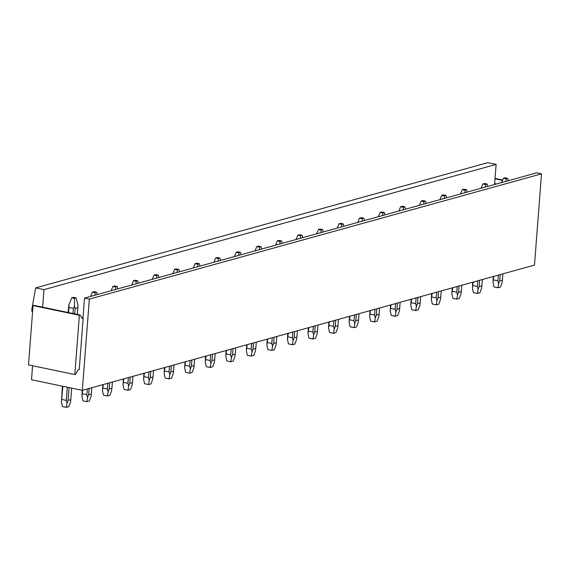<?xml version="1.0" encoding="UTF-8"?>
<svg xmlns="http://www.w3.org/2000/svg" width="570" height="570" viewBox="0 0 570 570"><rect width="100%" height="100%" fill="white"/><g stroke="black" fill="none" stroke-linecap="round" stroke-linejoin="round"><path stroke-width="0.85" d="M495.309 184.317L494.596 184.167L496.114 164.402L487.785 162.664L35.625 287.907L31.934 308.762L31.749 311.199L32.618 311.377M89.34 299.108L541.5 173.864L534.482 265.1L82.322 390.343L89.34 299.108L84.51 298.103L82.992 317.868L81.588 317.576M84.51 298.103L536.669 172.86L541.5 173.864M496.541 183.975L494.639 183.576M502.533 180.362L495.009 178.795M74.812 374.547L75.632 374.319L77.976 369.951L79.216 369.609L83.192 317.91L81.959 318.252L80.192 315.018L79.373 315.246L74.812 374.547L28.5 364.893L33.06 305.591L33.887 305.363L80.192 315.018M31.35 327.721L30.922 333.429M79.373 315.246L33.06 305.591M35.625 287.907L43.961 289.645L496.114 164.402M42.608 307.18L43.961 289.645M502.683 179.999L495.038 178.403M82.322 390.343L31.514 379.748L32.59 365.748M61.895 399.47L66.284 400.389L66.996 403.168L66.341 407.336L62.372 406.51L61.382 401.993L62.907 386.296M72.967 313.514L73.359 308.391L68.97 307.479L68.856 304.865L71.806 297.811L73.452 297.355L76.095 297.911L77.955 305.071L77.891 307.679L75.169 308.434L74.471 306.033L74.456 298.367L71.806 297.811M68.578 312.595L68.97 307.479M66.284 400.389L67.296 387.208M68.129 312.502L68.856 304.865M61.382 401.993L62.458 386.203M73.359 308.391L74.471 306.033M69.077 387.579L68.087 400.425L70.815 399.67L70.481 402.199L68.806 406.659L66.341 407.336M74.456 298.367L76.095 297.911M70.815 399.67L71.699 388.127M77.37 314.433L77.891 307.679M74.748 313.885L75.169 308.434M68.087 400.425L66.996 403.168M82.443 393.777L86.832 394.697L87.545 397.475L86.889 401.643L82.921 400.817L81.938 396.3L82.721 390.236M86.832 394.697L87.274 388.975M81.938 396.3L82.258 390.329M95.012 295.196L95.005 292.674L92.361 292.118L94.007 291.662L96.651 292.218L97.263 294.569M90.559 296.429L92.361 292.118M89.12 388.462L88.642 394.732L91.364 393.977L91.036 396.506L89.355 400.966L86.889 401.643M95.005 292.674L96.651 292.218M91.364 393.977L91.848 387.707M88.642 394.732L87.545 397.475M102.999 388.084L107.388 389.004L108.1 391.782L107.445 395.951L103.476 395.124L102.486 390.607L103.27 384.543M107.388 389.004L107.83 383.282M102.486 390.607L102.807 384.672M115.567 289.503L115.56 286.981L112.91 286.425L114.556 285.969L117.206 286.525L117.812 288.876M111.107 290.736L112.91 286.425M109.675 382.769L109.191 389.039L111.92 388.284L111.592 390.813L109.91 395.274L107.445 395.951M115.56 286.981L117.206 286.525M111.92 388.284L112.404 382.014M109.191 389.039L108.1 391.782M123.555 382.392L127.937 383.311L128.656 386.089L127.993 390.258L124.025 389.431L123.042 384.914L123.825 378.851M127.937 383.311L128.378 377.589M123.042 384.914L123.362 378.979M136.116 283.81L136.109 281.288L133.465 280.732L135.111 280.276L137.755 280.832L138.368 283.183M131.663 285.043L133.465 280.732M130.231 377.076L129.746 383.346L132.475 382.591L132.14 385.12L130.466 389.581L127.993 390.258M136.109 281.288L137.755 280.832M132.475 382.591L132.952 376.321M129.746 383.346L128.656 386.089M144.103 376.699L148.492 377.618L149.205 380.397L148.549 384.565L144.581 383.738L143.59 379.221L144.374 373.158M148.492 377.618L148.934 371.897M143.59 379.221L143.911 373.286M156.672 278.117L156.665 275.595L154.021 275.039L155.66 274.583L158.31 275.139L158.923 277.49M152.211 279.35L154.021 275.039M150.779 371.384L150.295 377.654L153.024 376.898L152.696 379.428L151.014 383.888L148.549 384.565M156.665 275.595L158.31 275.139M153.024 376.898L153.508 370.628M150.295 377.654L149.205 380.397M164.659 371.006L169.048 371.925L169.76 374.704L169.105 378.872L165.129 378.045L164.146 373.528L164.929 367.465M169.048 371.925L169.482 366.204M164.146 373.528L164.466 367.593M177.22 272.424L177.22 269.902L174.57 269.346L176.215 268.89L178.859 269.446L179.472 271.797M172.767 273.657L174.57 269.346M171.335 365.691L170.85 371.961L173.579 371.205L173.244 373.735L171.57 378.195L169.105 378.872M177.22 269.902L178.859 269.446M173.579 371.205L174.057 364.935M170.85 371.961L169.76 374.704M185.207 365.313L189.596 366.232L190.309 369.011L189.653 373.179L185.685 372.353L184.694 367.835L185.485 361.772M189.596 366.232L190.038 360.511M184.694 367.835L185.015 361.9M197.776 266.732L197.769 264.209L195.125 263.654L196.771 263.197L199.415 263.753L200.027 266.105M193.323 267.964L195.125 263.654M191.883 359.998L191.406 366.268L194.128 365.512L193.8 368.042L192.118 372.502L189.653 373.179M197.769 264.209L199.415 263.753M194.128 365.512L194.612 359.243M191.406 366.268L190.309 369.011M205.763 359.62L210.152 360.539L210.864 363.318L210.209 367.486L206.24 366.66L205.25 362.142L206.034 356.079M210.152 360.539L210.594 354.818M205.25 362.142L205.57 356.207M218.324 261.039L218.324 258.516L215.674 257.961L217.32 257.505L219.963 258.06L220.576 260.412M213.871 262.271L215.674 257.961M212.439 354.305L211.955 360.575L214.683 359.82L214.349 362.349L212.674 366.809L210.209 367.486M218.324 258.516L219.963 258.06M214.683 359.82L215.168 353.55M211.955 360.575L210.864 363.318M231.413 357.618L230.757 361.793L226.789 360.967L225.806 356.45L226.589 350.386M226.311 353.927L230.7 354.846L231.413 357.625L232.51 354.882L232.995 348.612M230.7 354.846L231.142 349.125M225.806 356.45L226.126 350.514M238.88 255.346L238.873 252.823L236.229 252.268L237.875 251.812L240.519 252.368L241.131 254.719M234.427 256.578L236.229 252.268M232.51 354.882L235.232 354.127L234.904 356.656L233.223 361.116L230.757 361.793M238.873 252.823L240.519 252.368M235.232 354.127L235.716 347.857M246.867 348.234L251.256 349.154L251.969 351.932L251.313 356.1L247.344 355.274L246.354 350.757L247.138 344.693M251.256 349.154L251.698 343.432M246.354 350.757L246.675 344.822M259.435 249.653L259.428 247.131L256.778 246.575L258.424 246.119L261.074 246.675L261.68 249.026M254.975 250.886L256.778 246.575M253.543 342.919L253.059 349.189L255.787 348.434L255.46 350.963L253.778 355.423L251.313 356.1M259.428 247.131L261.074 246.675M255.787 348.434L256.272 342.164M253.059 349.189L251.969 351.932M267.423 342.541L271.805 343.461L272.524 346.232L271.862 350.408L267.893 349.581L266.91 345.064L267.693 339M271.805 343.461L272.246 337.739M266.91 345.064L267.23 339.129M279.984 243.96L279.977 241.438L277.334 240.882L278.979 240.426L281.623 240.982L282.236 243.333M275.531 245.193L277.334 240.882M274.099 337.226L273.614 343.496L276.343 342.741L276.008 345.27L274.334 349.731L271.862 350.408M279.977 241.438L281.623 240.982M276.343 342.741L276.82 336.471M273.614 343.496L272.524 346.232M287.971 336.849L292.36 337.768L293.073 340.539L292.417 344.715L288.448 343.888L287.458 339.371L288.242 333.308M292.36 337.768L292.802 332.046M287.458 339.371L287.779 333.436M300.54 238.267L300.533 235.745L297.889 235.189L299.528 234.733L302.178 235.289L302.791 237.64M296.087 239.5L297.889 235.189M294.647 331.533L294.163 337.803L296.892 337.048L296.564 339.578L294.882 344.038L292.417 344.715M300.533 235.745L302.178 235.289M296.892 337.048L297.376 330.778M294.163 337.803L293.073 340.539M308.527 331.156L312.916 332.075L313.628 334.846L312.973 339.022L309.004 338.195L308.014 333.678L308.798 327.615M312.916 332.075L313.35 326.353M308.014 333.678L308.334 327.743M321.088 232.574L321.088 230.052L318.438 229.496L320.084 229.04L322.727 229.596L323.34 231.947M316.635 233.807L318.438 229.496M315.203 325.841L314.718 332.111L317.447 331.355L317.112 333.885L315.438 338.345L312.973 339.022M321.088 230.052L322.727 229.596M317.447 331.355L317.932 325.085M314.718 332.111L313.628 334.846M329.075 325.463L333.464 326.382L334.177 329.154L333.521 333.329L329.553 332.502L328.562 327.985L329.353 321.922M333.464 326.382L333.906 320.661M328.562 327.985L328.883 322.05M341.644 226.881L341.637 224.359L338.993 223.803L340.639 223.347L343.283 223.903L343.895 226.254M337.191 228.114L338.993 223.803M335.751 320.148L335.274 326.418L337.996 325.662L337.668 328.192L335.987 332.652L333.521 333.329M341.637 224.359L343.283 223.903M337.996 325.662L338.48 319.392M335.274 326.418L334.177 329.154M349.631 319.77L354.02 320.689L354.732 323.461L354.077 327.636L350.108 326.81L349.118 322.292L349.902 316.229M354.02 320.689L354.462 314.968M349.118 322.292L349.439 316.357M362.192 221.189L362.192 218.666L359.542 218.111L361.188 217.655L363.838 218.21L364.444 220.561M357.739 222.421L359.542 218.111M356.307 314.455L355.822 320.725L358.551 319.969L358.216 322.499L356.542 326.959L354.077 327.636M362.192 218.666L363.838 218.21M358.551 319.969L359.036 313.7M355.822 320.725L354.732 323.461M370.179 314.077L374.568 314.996L375.288 317.768L374.625 321.943L370.657 321.117L369.674 316.599L370.457 310.536M374.568 314.996L375.01 309.275M369.674 316.599L369.994 310.664M382.748 215.496L382.741 212.973L380.097 212.418L381.743 211.962L384.387 212.517L384.999 214.869M378.295 216.728L380.097 212.418M376.863 308.762L376.378 315.032L379.1 314.277L378.772 316.806L377.098 321.266L374.625 321.943M382.741 212.973L384.387 212.517M379.1 314.277L379.584 308.007M376.378 315.032L375.288 317.768M390.735 308.384L395.124 309.303L395.837 312.075L395.181 316.25L391.212 315.424L390.222 310.906L391.006 304.843M395.124 309.303L395.566 303.582M390.222 310.906L390.543 304.971M403.303 209.803L403.296 207.281L400.653 206.725L402.292 206.269L404.942 206.825L405.548 209.176M398.843 211.035L400.653 206.725M397.411 303.069L396.927 309.339L399.655 308.584L399.328 311.113L397.646 315.573L395.181 316.25M403.296 207.281L404.942 206.825M399.655 308.584L400.14 302.314M396.927 309.339L395.837 312.075M411.291 302.691L415.68 303.611L416.392 306.382L415.737 310.557L411.761 309.731L410.778 305.214L411.561 299.15M415.68 303.611L416.114 297.889M410.778 305.214L411.098 299.279M423.852 204.11L423.845 201.588L421.202 201.032L422.847 200.576L425.491 201.132L426.103 203.483M419.399 205.343L421.202 201.032M417.967 297.376L417.482 303.646L420.211 302.891L419.876 305.42L418.202 309.881L415.737 310.557M423.845 201.588L425.491 201.132M420.211 302.891L420.689 296.621M417.482 303.646L416.392 306.382M431.839 296.998L436.228 297.918L436.941 300.689L436.285 304.865L432.317 304.038L431.326 299.521L432.11 293.457M436.228 297.918L436.67 292.196M431.326 299.521L431.647 293.586M444.408 198.417L444.401 195.895L441.757 195.339L443.396 194.883L446.046 195.439L446.659 197.79M439.955 199.65L441.757 195.339M438.515 291.683L438.038 297.953L440.76 297.198L440.432 299.727L438.75 304.188L436.285 304.865M444.401 195.895L446.046 195.439M440.76 297.198L441.244 290.928M438.038 297.953L436.941 300.689M452.395 291.306L456.784 292.225L457.496 294.996L456.841 299.172L452.872 298.345L451.882 293.828L452.666 287.764M456.784 292.225L457.218 286.503M451.882 293.828L452.202 287.893M464.956 192.724L464.956 190.202L462.306 189.646L463.952 189.19L466.595 189.746L467.208 192.097M460.503 193.957L462.306 189.646M459.071 285.99L458.586 292.26L461.315 291.505L460.98 294.035L459.306 298.488L456.841 299.172M464.956 190.202L466.595 189.746M461.315 291.505L461.8 285.235M458.586 292.26L457.496 294.996M472.943 285.613L477.332 286.532L478.045 289.304L477.389 293.479L473.421 292.652L472.437 288.135L473.221 282.072M477.332 286.532L477.774 280.81M472.437 288.135L472.751 282.2M485.512 187.031L485.505 184.509L482.861 183.953L484.507 183.497L487.151 184.053L487.763 186.404M481.059 188.264L482.861 183.953M479.619 280.298L479.142 286.567L481.864 285.812L481.536 288.342L479.855 292.795L477.389 293.479M485.505 184.509L487.151 184.053M481.864 285.812L482.348 279.542M479.142 286.567L478.045 289.304M493.499 279.92L497.888 280.839L498.6 283.611L497.945 287.786L493.976 286.959L492.986 282.442L493.77 276.379M497.888 280.839L498.33 275.118M492.986 282.442L493.307 276.507M506.06 181.338L506.06 178.816L503.41 178.26L505.056 177.804L507.706 178.36L508.312 180.711M501.607 182.571L503.41 178.26M500.175 274.605L499.691 280.875L502.419 280.119L502.084 282.649L500.41 287.102L497.945 287.786M506.06 178.816L507.706 178.36M502.419 280.119L502.904 273.849M499.691 280.875L498.6 283.611"/></g></svg>
